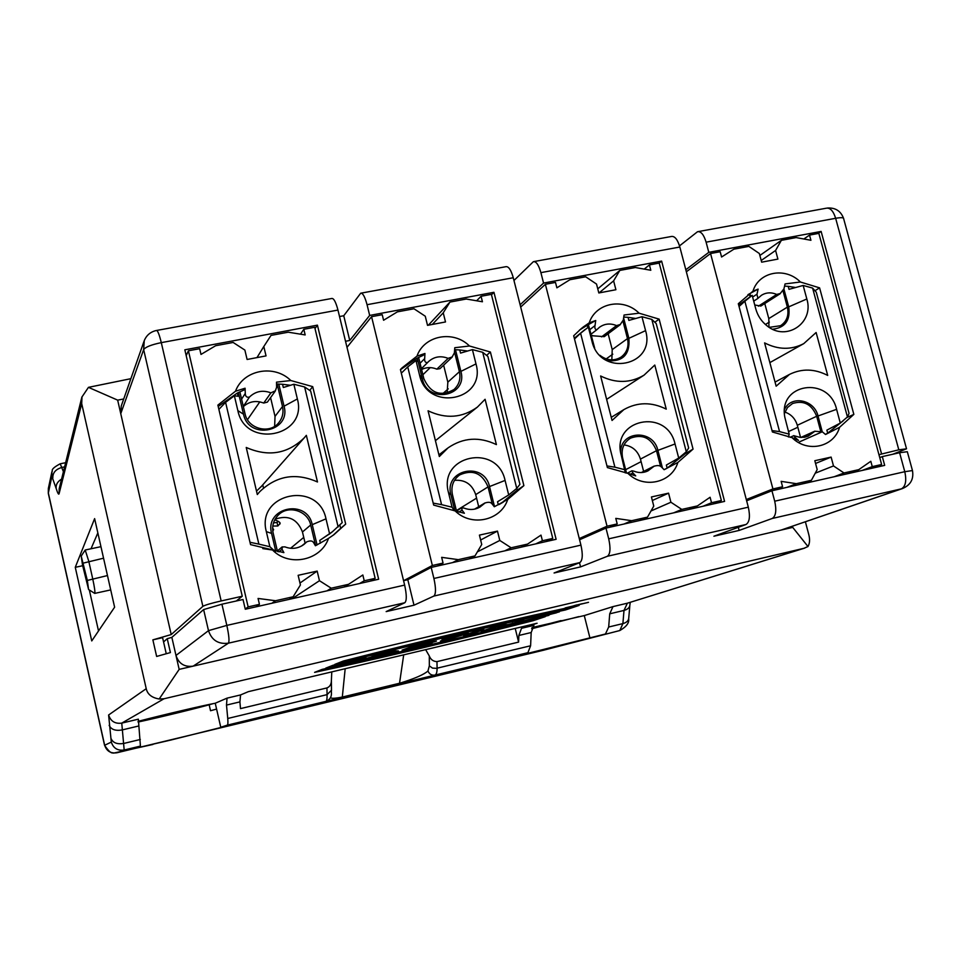 <?xml version="1.0" encoding="UTF-8"?>
<svg xmlns="http://www.w3.org/2000/svg" width="961" height="961" viewBox="0 0 961 961"><rect width="100%" height="100%" fill="white"/><g stroke="black" fill="none" stroke-linecap="round" stroke-linejoin="round"><path stroke-width="1.44" d="M548.911 615.364C534.676 618.908 516.237 623.124 522.255 621.178L556.431 612.83C544.046 615.4 520.081 621.971 541.235 616.962L559.422 611.833L521.162 621.623L548.779 614.848M473.617 633.203L483.912 629.635L473.677 632.05L463.586 635.581L473.617 633.203L483.912 629.635L473.677 632.05L463.586 635.581L473.617 633.203L473.365 632.158M447.778 638.44L440.45 641.047L450.577 638.645L468.512 633.275L442 639.533L447.778 638.44L440.45 641.047L468.512 633.275L447.706 638.176M371.907 657.228L398.491 650.957L394.274 650.789L361.648 659.654L398.491 650.957L394.274 650.789L371.775 656.699M336.194 665.673L357.924 660.531L365.937 657.48L333.083 665.24L325.719 668.147L357.924 660.531L365.937 657.48L333.083 665.24L325.719 668.147L336.194 665.673L335.93 664.568M565.368 609.983C511.036 621.539 415.741 643.978 334.824 664.375L343.401 661C424.786 640.098 530.88 615.148 579.051 605.43C530.916 615.136 424.798 640.098 343.401 661L334.824 664.375C415.741 643.978 511.036 621.539 565.368 609.983L579.135 605.418L565.368 609.983L565.068 608.806C515.156 619.401 431.165 639.041 354.849 658.081M588.504 602.331L565.128 607.941L588.504 602.331M533.115 620.71L545.271 616.662C463.55 637.143 389.193 654.705 322.199 669.373L314.607 672.364C371.318 660.339 458.181 639.762 533.115 620.71C458.181 639.762 371.318 660.339 314.607 672.364L322.199 669.373C389.193 654.705 463.55 637.143 545.271 616.662L533.115 620.71L532.875 619.773M512.573 623.028L512.802 623.953L523.841 620.205L507.973 624.59L504.657 624.734L491.612 627.821L481.185 631.425L490.795 629.155L481.185 631.425L491.612 627.821L507.973 624.59L523.841 620.205L512.802 623.953L496.765 627.101L490.795 629.155L490.554 628.182M805.39 521.811L808.706 534.268C810.051 539.289 809.811 543.385 807.973 546.545L803.937 548.311L164.019 698.767L159.178 699.007C151.802 697.734 147.489 694.298 146.228 688.689L81.697 403.62L81.985 396.941L88.46 387.343L130.864 378.682M138.048 721.363C161.568 715.212 202.867 705.518 215.24 703.236L227.036 698.142L226.496 705.086L227.745 718.48C228.117 722.624 227.937 724.846 227.204 725.171L220.766 727.237L225.571 726.3L170.806 740.054L125.759 750.469L140.426 746.096L138.36 719.176L121.759 723.116C115.092 724.017 110.707 721.303 108.605 714.996L146.228 688.689M240.562 694.935L248.358 691.656L537.091 623.245L521.523 628.302L518.868 635.461L518.604 642.104L436.955 661.624C433.279 661.48 430.732 659.594 429.303 655.991L429.327 665.865L427.969 670.97C429.339 674.202 431.669 675.571 434.985 675.09L325.899 701.386C326.776 700.953 327.172 698.695 327.076 694.635L326.944 687.932L240.502 708.605L239.914 701.89L240.562 694.935L227.036 698.142M532.046 627.569L584.276 615.581L612.998 606.607L609.718 613.827L608.673 627.016L605.466 633.996L497.786 660.82L527.913 652.687L530.604 645.768L531.181 632.53L533.932 625.359L521.523 628.302M427.717 642.897L427.873 643.534C447.502 638.488 427.993 642.645 410.996 646.849L402.106 650.092L412.353 647.678L402.106 650.092L410.996 646.849L436.462 641.107L427.873 643.534L432.078 643.017L412.353 647.678L412.089 646.585M166.253 653.744L162.589 637.66L152.871 639.858L171.214 634.572L117.662 400.136L123.729 398.971M75.27 567.314L91.751 640.927L114.611 607.196L94.622 518.616L75.27 567.314L82.682 565.729M159.178 699.007L179.166 669.385L171.851 637.359L167.238 638.681L170.409 652.567L156.643 656.447L152.871 639.858M171.214 634.572L202.879 606.343C205.041 605.058 211.144 603.268 221.162 600.949L242.256 596.24L184.836 349.804L317.418 325.142L378.658 579.231L245.283 609.238L243.013 599.496L221.919 604.205L226.832 625.407L404.641 585.093L337.96 310.067C335.857 302.09 333.803 298.222 331.809 298.475L156.703 330.44M242.256 596.24L236.298 600.997M369.673 315.424L349.744 340.482L343.75 315.749L360.699 293.201C362.814 292.925 364.94 296.757 367.054 304.697L369.673 315.424L493.942 292.3L556.119 539.301L431.201 567.41L433.904 578.462C436.006 588.168 435.994 594.042 433.879 596.06L579.819 562.593C582.63 560.443 583.003 554.617 580.937 545.127L513.27 277.741C511.084 269.993 508.633 266.305 505.93 266.69L361.18 293.117M493.942 292.3L491.479 294.763M349.744 340.482L345.528 341.275M513.967 280.492L533.379 261.68C536.19 261.272 538.701 264.936 540.899 272.636L543.554 283.075L520.117 304.793M543.554 283.075L661.624 261.104L659.114 263.11M579.819 562.593L554.077 572.984L580.564 566.894L607.388 556.275L746.012 524.49C749.556 522.207 750.325 516.429 748.319 507.18L679.835 247.025C677.577 239.493 674.778 235.974 671.439 236.478L534.016 261.56M579.507 562.726L580.564 566.894M317.418 325.142L315.004 328.578M343.75 315.749L339.521 316.529M792.429 526.244L792.729 527.385L193.125 666.153L228.43 643.173L404.833 602.727L386.154 611.604L413.999 605.202L433.879 596.06M403.56 580.672L407.812 579.711L413.999 605.202M404.833 602.727C406.815 600.721 406.743 594.847 404.641 585.093M144.006 341.347L121.266 405.962L120.75 413.674L143.657 349.588L144.246 340.675C146.516 335.185 150.577 331.785 156.415 330.488C157.664 330.38 159.286 334.428 161.292 342.633C151.37 344.699 145.495 347.017 143.657 349.588L202.879 606.343M88.46 387.355L117.662 400.136M679.511 245.884L697.542 231.709C700.977 231.193 703.836 234.676 706.107 242.172L708.798 252.335L821.126 231.433L818.099 233.499M661.624 261.104L724.582 501.402L605.971 528.082L608.709 538.833C610.764 548.287 610.319 554.101 607.388 556.275M792.729 527.385L807.973 546.533M878.955 454.673L898.811 449.82L906.523 448.811L892.793 454.253M821.126 231.433L881.513 453.676M708.798 252.335L685.818 269.753M746.012 524.49L713.903 536.226L739.141 530.424L772.224 518.472L901.418 488.849L781.065 530.076L902.619 488.512M738.324 527.301L739.141 530.424M98.515 630.945L89.325 589.97M91.019 548.767L97.854 532.899M81.204 556.083L82.55 565.164L88.592 589.501L87.331 580.444L81.204 556.083L85.205 550.004L88.796 561.344L92.7 578.738C94.526 587.231 95.211 592.12 94.767 593.381L94.598 593.333M213.294 703.608C201.942 707.056 160.487 717.218 138.084 722.047M146.264 719.26L194.098 707.777M175.815 712.75L175.695 712.053M578.702 616.65L531.673 628.758M531.829 628.218L561.044 620.59M539.361 626.404L539.301 625.779M625.335 472.92L621.311 455.49C610.74 419.128 667.03 407.464 675.042 443.97L678.718 458.085L666.357 465.052L667.162 468.151L684.989 453.856L684.809 453.172M688.653 447.97L656.207 323.545L651.81 319.388L686.298 451.766L688.653 447.97M678.718 458.085L686.298 451.766M600.625 375.979C615.881 383.499 630.356 383.223 644.05 375.15L654.789 365.048L666.249 409.134C651.618 401.83 637.491 401.986 623.869 409.602L612.049 420.462L600.625 375.979M635.545 318.439L628.086 317.358L628.866 320.409L641.96 316.722L651.81 319.388M641.96 316.722L645.576 330.632C656.327 366.177 600.06 377.613 591.952 341.155L588.348 327.124L580.6 333.251L614.908 467.19L606.968 465.941M624.962 469.737L614.908 467.19M608.133 333.743L612.217 349.6L611.845 359.894M620.59 451.802C620.998 430.324 653.444 429.219 657.889 450.385L662.453 468.019M626.524 473.112L622.632 457.965C620.926 449.243 623.557 442.637 630.536 438.144C642.597 433.771 651.246 437.952 656.495 450.697L660.543 466.337M574.498 338.969L580.6 333.251M574.306 338.248L584.961 329.575M587.832 327.473L587.267 325.262L595.724 320.493L589.237 322.836C595.724 302.667 623.581 297.442 639.089 313.19L624.061 315.016L623.281 320.205M623.617 317.983L628.878 338.332C630.164 354.609 622.836 362.069 606.92 360.687M622.956 321.106L627.485 338.608C629.119 346.38 626.98 352.543 621.082 357.096C614.019 361.3 606.968 360.699 599.928 355.306M594.667 348.122L588.408 324.674M624.001 444.919C632.302 446.036 637.78 450.757 640.446 459.094L643.618 471.395M739.045 306.487L744.871 301.274L779.563 431.621L772.031 430.588M795.492 287.471L788.2 286.354L789.005 289.333L803.168 285.453L806.832 298.991C814.411 322.824 786.314 341.984 766.986 325.791C761.448 321.418 757.724 315.821 755.814 309.01L752.175 295.339L744.871 301.274M752.175 295.339L738.673 305.069M764.596 342.897C778.194 349.828 791.239 350.08 803.744 343.642L816.117 332.506L827.697 375.415C814.628 368.688 801.894 368.351 789.498 374.406L776.152 386.19L764.596 342.897M847.446 416.954L812.61 288.084L816.285 292.252L849.056 413.398L847.446 416.954L840.298 423.068L826.868 430.144L827.685 433.171L843.193 420.81M803.168 285.453L812.61 288.084M784.632 409.134C791.528 394.983 814.375 399.74 818.015 415.981L836.599 409.326C828.923 375.463 777.737 383.271 784.897 417.555L789.185 434.144L779.563 431.621M836.599 409.326L840.298 423.068M818.015 415.981L822.244 431.753M750.109 296.685L749.364 293.874L758.097 289.117L752.956 291.183L738.312 303.712L772.404 431.982L792.032 437.627L798.519 440.414L795.264 437.591M764.764 303.556L768.788 318.584L768.968 327.196M782.999 290.847L787.371 307.136C789.101 315.244 786.831 321.43 780.56 325.707L769.208 327.353M750.637 296.336L749.904 293.585M783.9 289.009L788.705 306.871C790.567 320.241 785.221 327.689 772.644 329.227M784.897 412.065C791.155 414.251 795.288 418.648 797.306 425.267L800.549 437.411M788.428 437.015L789.197 434.144M784.464 413.398L787.491 407.524L792.513 403.536C803.744 400.028 811.793 404.281 816.682 416.269L820.634 431.008M498.699 501.077L497.534 501.75L498.291 504.789M501.522 503.071L517.258 490.146L516.802 488.344M519.925 484.344L487.888 356.435L482.698 352.303L516.754 488.404L519.925 484.344M454.241 510.759L452.09 507.216L448.487 492.561C437.988 455.166 497.257 442.889 505.078 480.428L508.705 494.939L516.754 488.404M508.705 494.939L497.534 501.75M428.065 410.791C445.82 419.164 462.265 417.939 477.389 407.104L485.089 399.283L496.405 444.607C479.335 436.45 463.214 437.531 448.054 447.862L439.333 456.535L428.065 410.791M467.358 351.005L459.754 349.96L460.535 353.095L472.416 349.612L482.698 352.303M472.416 349.612L475.983 363.907C486.686 400.437 427.453 412.485 419.525 374.982L415.981 360.555L407.74 366.898L441.579 504.645L433.195 503.12M452.09 507.216L441.579 504.645M443.634 365.192L447.838 382.166L447.141 393.097M402.082 372.448L407.74 366.898M415.981 360.555L417.591 361.432L416.81 358.273L423.068 355.39L424.954 353.48L416.978 356.135C424.113 335.353 453.436 329.851 469.461 345.996L454.769 347.714L454.397 352.951M455.49 349.696L460.884 371.402C468.139 396.352 427.741 404.497 422.372 378.994L417.218 358.069M454.481 351.846L459.406 371.703C460.908 378.826 459.106 384.772 453.976 389.541C440.582 396.977 430.552 393.361 423.861 378.694L418.612 357.372M454.493 480.344C465.064 479.515 472.127 484.272 475.707 494.615L478.698 506.699M456.571 511.408L452.415 494.543C450.817 486.314 453.22 479.779 459.634 474.95C472.728 469.112 482.194 473.1 488.044 486.891L492.368 504.249M454.865 510.844L450.925 494.867C443.742 469.424 484.188 460.932 489.521 486.566L494.519 506.651M218.916 409.554L250.124 542.821M219.3 408.93L225.595 402.347L258.869 544.118L250.557 542.4M290.27 385.265L282.558 384.28L283.327 387.499L293.85 384.244L297.369 398.947C308.013 436.522 245.56 449.219 237.86 410.623L234.364 395.776L225.595 402.347M234.364 395.776L238.088 396.28L237.331 393.037L243.95 390.034L245.091 388.22L235.493 391.223L217.883 405.11L250.557 544.623L283.891 552.623L282.017 549.224M246.232 447.466C268.275 457.136 287.591 453.94 304.181 437.904L306.355 435.345L317.49 481.978C295.904 472.392 276.672 475.611 259.794 491.636L257.308 494.543L246.232 447.466M338.14 526.988L304.625 386.971L310.667 391.067L342.212 522.64L332.506 531.661L319.749 540.406L320.421 543.205M293.85 384.244L304.625 386.971M274.498 550.905L269.873 546.713L258.869 544.118M269.873 546.713L266.329 531.625C255.926 493.149 318.415 480.2 325.995 518.832L329.575 533.775M330.62 533.127L319.749 540.406M275.771 551.23L271.579 533.403C264.455 507.24 307.064 498.291 312.253 524.67L317.082 544.947M333.035 535.349L340.65 528.346L339.906 525.235M270.582 397.638L275.026 416.389L274.642 426.3M278.786 384.04L284.06 406.215C291.267 431.861 248.719 440.45 243.505 414.203L238.388 392.508M277.152 383.992L282.51 406.527C283.771 412.425 282.606 417.723 278.978 422.42C270.029 434.588 247.974 429.099 245.067 413.891L239.866 391.8M277.525 551.626L273.152 533.067C271.723 525.955 273.525 519.877 278.546 514.82C288.528 504.693 307.916 510.88 310.691 525.006L315.616 545.668M274.353 550.281L262.785 548.599M275.086 519.228C288.168 514.664 297.297 518.916 302.463 531.974L305.118 543.169M272.744 530.76L273.609 529.655L272.636 528.214M272.792 526.075L277.849 525.979L280.131 523.469C280.336 522.484 278.546 521.258 274.774 519.805M273.501 522.892L277.02 522.46L278.234 521.306M274.029 521.415L273.669 522.376M261.74 486.014L256.503 491.131M263.506 488.044L262.749 484.861M747.934 294.667L749.364 293.874M218.207 406.491L237.331 393.037M400.473 369.697L416.81 358.273M579.459 330.079L587.267 325.262M746.637 500.777L771.935 490.747L774.71 501.198C776.704 510.411 775.875 516.177 772.224 518.472M879.735 457.592L882.306 456.595L884.685 465.376L771.935 490.747M774.71 501.198L904.782 471.707L899.604 452.727L882.306 456.595M899.604 452.727L907.316 451.706L912.409 470.361M171.851 637.359L203.624 609.574L208.489 630.644L226.832 625.407C228.982 635.413 229.523 641.335 228.43 643.173C218.387 644.447 211.744 640.266 208.489 630.644L175.983 655.45C178.77 663.703 184.476 667.27 193.125 666.153L179.166 669.385M203.624 609.574L221.919 604.205M167.238 638.681L163.562 641.948M584.276 615.581L589.994 638.212M518.604 642.104L515.216 628.422M215.24 703.236L220.766 727.237M326.356 701.254L227.204 725.171M427.969 670.97C424.065 674.538 414.696 678.61 399.872 683.175L342.609 696.977C335.281 698.467 331.221 698.671 330.428 697.602M436.955 661.624L437.111 668.207C437.075 672.244 436.366 674.538 434.985 675.09L527.913 652.687M429.303 655.991L425.651 649.648M331.773 671.895L331.401 680.112C331.437 684.136 329.947 686.743 326.944 687.932M216.585 709.074L210.531 710.732L209.162 704.785M407.812 579.711L431.201 567.41M579.579 539.746L605.971 528.082M902.403 488.584L901.418 488.849C905.622 486.446 906.74 480.74 904.782 471.707L912.469 470.554C913.935 479.131 910.56 485.149 902.343 488.596M822.22 431.825L814.88 431.261L808.105 436.198L804.561 437.267L799.864 437.339L793.918 435.729L795.252 437.687L793.498 438.468M822.22 431.729L825.547 434.516L839.566 427.297C833.968 447.249 807.384 453.184 792.032 437.627M814.976 290.715L819.601 287.868L853.848 414.395L839.566 427.297M825.415 434.408L827.685 433.171M853.848 414.395L846.881 417.518M788.2 286.354L784.572 286.078M752.956 291.183C758.842 271.603 785.341 266.629 800.381 282.005L785.065 283.915L783.888 289.057M800.381 282.005L819.601 287.868M872.264 466.614L881.621 464.511L818.844 233.355L809.522 235.097L810.928 240.286L796.14 237.583L781.365 240.334L775.587 250.473L777.905 259.098L761.665 262.173L759.346 253.512L748.871 246.388L733.88 249.187L721.579 257.007L720.173 251.734L710.551 253.524L772.92 488.945L782.578 486.771L781.149 481.353L796.333 483.683L811.396 480.296L817.198 469.581L814.82 460.715L831.121 457.1L833.499 465.941L843.998 472.968L858.834 469.629L870.81 461.28L872.264 466.614L862.137 470.446M871.411 468.367L881.621 464.511M756.932 294.21L757.917 298.342L761.556 295.207C766.265 292.372 771.323 292.12 776.728 294.426L780.224 293.525L783.852 288.985M780.296 293.634L760.848 306.054L754.745 304.985M756.992 294.27L758.097 289.117M370.345 581.105L375.162 578.342L314.691 327.269L303.82 329.287L305.178 334.933L288.24 332.194L271.014 335.401L263.807 346.525L266.041 355.894L247.097 359.474L244.875 350.08L233.139 342.452L215.636 345.72L200.993 354.429L199.66 348.699L188.416 350.789L248.142 606.884L259.446 604.349L258.065 598.451L275.531 600.733L293.141 596.769L300.421 584.961L298.138 575.315L317.178 571.098L319.46 580.708L331.245 588.204L348.567 584.312L362.838 574.99L364.231 580.792L375.162 578.342M364.231 580.792L359.534 583.531M255.986 606.835L259.446 604.349M235.493 391.223C243.337 369.793 274.245 363.991 290.811 380.532L312.709 386.634L345.684 524.093L333.972 534.664L328.494 538.4C320.998 560.287 289.922 567.218 272.972 550.473M300.505 334.176L303.82 329.287M186.194 355.642L188.416 350.789M248.142 606.884L245.235 609.034M263.807 346.525L256.959 357.612M275.531 600.733L271.879 603.256M293.141 596.769L289.273 599.34M317.178 571.098L299.964 583.039M319.46 580.708L292.276 598.667M331.245 588.204L326.932 590.871M348.567 584.312L344.05 587.015M345.684 524.093L340.65 528.346M309.73 390.382L312.709 386.634M282.558 384.28L276.552 383.98M290.811 380.532L276.516 382.154L276.612 387.439M245.283 393.517L245.091 388.22M241.595 399.139L245.259 393.445C245.439 396.605 246.869 397.794 249.512 397.001C255.614 391.211 262.749 389.818 270.906 392.845L275.326 390.815L276.588 387.367M275.399 390.875L267.398 402.106L263.71 403.055C256.07 400.196 249.283 401.386 243.349 406.611M313.466 542.388L315.424 545.752L328.494 538.4M313.478 542.485C312.409 540.695 310.187 540.478 306.787 541.848L304.012 544.394C298.162 548.635 291.796 549.452 284.9 546.869L282.246 546.989L282.017 549.32L278.942 551.914M259.818 401.854L247.47 419.681M424.666 358.717L424.954 353.48M420.065 363.246L424.63 358.657C424.486 361.672 425.519 362.934 427.717 362.429L428.57 361.552C434.264 356.567 440.787 355.51 448.15 358.357L452.15 356.951L454.373 352.879M452.235 357.036L439.982 368.664L436.847 369.144C431.597 366.982 426.516 367.102 421.603 369.505M430.228 367.619L422.888 374.742M459.754 349.96L454.625 349.672M469.461 345.996L490.398 352.014L523.889 485.629L517.258 490.146M486.614 355.366L490.398 352.014M523.889 485.629L507.744 499.432C500.945 520.634 471.479 527.205 455.094 510.88L433.675 505.102L400.437 369.541L402.058 367.859L400.677 369.288M416.978 356.135L402.058 367.859M542.412 540.755L552.779 538.424L491.383 294.354L481.065 296.276L482.434 301.766L466.277 299.027L449.928 302.078L443.237 312.842L445.508 321.959L427.525 325.359L425.267 316.217L413.987 308.769L397.386 311.857L383.583 320.253L382.226 314.691L371.571 316.674L432.354 565.488L443.057 563.074L441.664 557.344L458.301 559.65L474.998 555.902L481.737 544.479L479.419 535.109L497.474 531.109L499.804 540.454L511.12 547.782L527.553 544.094L540.995 535.109L542.412 540.755L535.709 543.89M545.956 541.584L552.779 538.424M437.459 566.005L443.057 563.074M432.354 565.488L403.692 580.648M474.998 555.902L469.04 558.894M458.301 559.65L452.535 562.605M497.474 531.109L480.632 540.01M499.804 540.454L477.389 551.842M511.12 547.782L504.765 550.857M527.553 544.094L521.006 547.205M346.993 347.353L371.571 316.674M443.237 312.842L432.318 324.446M449.928 302.078L428.33 325.202M476.632 300.781L481.065 296.276M491.84 503.588L494.314 506.747L507.744 499.432M491.852 503.684C490.675 502.122 488.392 501.882 485.029 502.987L479.899 507.108C474.794 509.931 469.424 510.231 463.815 508.009L461.809 507.888L462.001 510.183L458.853 512.093M455.094 510.88L464.391 513.27L462.013 510.075M595.015 325.683L595.724 320.493M589.706 329.731L594.979 325.623C594.571 328.374 595.219 329.719 596.889 329.647L599.508 327.245C604.685 323.605 610.367 323.064 616.542 325.599L620.253 324.506L623.233 320.133M620.325 324.602L604.277 336.65L591.231 335.677M592.529 335.473L591.399 336.326M628.086 317.358L623.749 317.07M639.089 313.19L659.138 319.136L693.061 449.111L684.989 453.856M654.861 322.199L659.138 319.136M693.061 449.111L677.877 462.445C671.703 483.011 643.738 489.245 627.881 473.317L607.388 467.599L573.681 335.785L581.873 328.025M589.237 322.836L582.798 327.305M711.524 502.735L721.375 500.525L659.21 263.086L649.408 264.912L650.801 270.257L635.353 267.53L619.821 270.425L613.611 280.864L615.905 289.729L598.823 292.961L596.529 284.072L585.669 276.792L569.897 279.723L556.887 287.832L555.494 282.414L545.38 284.3L607.04 526.22L617.202 523.937L615.785 518.375L631.665 520.694L647.51 517.126L653.768 506.075L651.414 496.957L668.568 493.161L670.91 502.243L681.805 509.414L697.41 505.918L710.095 497.257L711.524 502.735L703.02 506.255M712.774 504.057L721.375 500.525M609.694 527.253L617.202 523.937M607.04 526.22L579.279 538.556M647.51 517.126L639.678 520.502M631.665 520.694L624.001 524.033M668.568 493.161L652.327 500.501M670.91 502.243L651.005 510.964M681.805 509.414L673.613 512.862M697.41 505.918L689.049 509.39M520.682 307.052L545.38 284.3M613.611 280.864L599.039 292.925M619.821 270.425L597.766 288.853M644.23 269.092L649.408 264.912M661.204 466.746L664.123 469.713L677.877 462.445M665.144 469.244L667.162 468.151M661.216 466.842C659.871 465.424 657.516 465.208 654.141 466.205L647.906 470.914C643.329 473.052 638.597 473.112 633.695 471.094L632.098 470.878L632.855 473.016L630.248 474.326M627.881 473.317L635.714 475.911L632.867 472.908M773.353 490.422L782.578 486.771M772.92 488.945L746.313 499.54M811.396 480.296L801.87 484.008M796.333 483.683L786.963 487.359M831.121 457.1L815.553 463.454M833.499 465.941L815.24 473.184M843.998 472.968L834.16 476.752M858.834 469.629L848.839 473.437M686.358 271.795L710.551 253.524M775.587 250.473L761.208 260.491M781.365 240.334L759.863 255.482M803.84 238.989L809.522 235.097M512.802 623.953L500.188 626.932L499.924 625.851M490.795 629.155L496.645 626.632M419.344 644.867L417.314 645.348M427.873 643.534L432.078 643.017L420.81 645.684L420.654 645.071M412.353 647.678L418.107 645.684M415.344 646.597L415.164 645.852M417.434 645.84L425.002 643.894L417.434 645.84C426.143 643.702 426.792 643.462 419.404 645.119M321.238 669.757C369.601 659.318 425.218 646.333 488.104 630.812M584.889 603.184L568.948 607.004L584.889 603.184M574.077 605.898L582.354 603.688L574.017 605.646M568.84 607.544L565.068 608.806M339.137 664.519L338.981 663.847M357.924 660.531L357.66 659.438M379.235 654.513L385.962 653.48L379.367 655.042L385.073 652.963M385.157 653.324L385.962 653.48L385.793 652.795M386.694 653.552L386.478 652.639M387.259 653.6L386.995 652.507M450.577 638.645L450.313 637.563M575.831 605.142L576.768 604.925M418.167 645.924L420.81 645.684M496.765 627.101L500.188 626.932M379.367 655.042L385.962 653.48M576.78 604.998L575.879 605.298M164.019 698.767L121.759 723.116L124.173 750.012L116.882 752.775L542.989 650.357L605.466 633.996M612.998 606.607L627.377 603.196L803.937 548.311M81.697 403.62L59.077 493.738C58.681 495.023 57.696 493.245 56.134 488.392L51.87 476.332L48.29 493.293L104.557 745.328L111.308 742.084L108.605 714.996M51.798 472.271L48.338 488.548L48.314 492.825L104.665 745.255C106.623 751.13 110.695 753.628 116.882 752.775M337.96 310.067L161.292 342.633L221.162 600.949M513.27 277.741L367.054 304.697M433.904 578.462L580.937 545.127M51.894 471.827C53.396 470.77 48.939 469.845 60.207 463.791L63.414 471.683M64.603 466.89L62.009 467.406C55.714 469.208 52.639 472.74 52.819 478.025M906.463 448.583L843.686 218.832C843.842 217.522 841.163 217.342 835.65 218.291C833.331 210.964 830.22 207.6 826.316 208.213L698.323 231.577M898.811 449.82L835.65 218.291L706.107 242.172M679.835 247.025L540.899 272.636M608.709 538.833L748.319 507.18M81.913 396.929L59.186 488.765L59.077 493.738M61.576 479.119C57.588 481.521 55.774 484.62 56.134 488.392M51.93 471.683L51.87 476.332M87.331 580.444L107.464 575.555M83.439 563.074L103.548 558.197M612.806 354.177L606.163 358.909M657.889 450.385L675.042 443.97M628.878 338.332L645.576 330.632M612.217 349.6L627.485 338.608M625.635 469.677L641.107 461.652M640.446 459.094L656.495 450.697M768.788 318.584L787.371 307.136M788.705 306.871L806.832 298.991M769.365 322.067L765.412 324.494M788.5 431.573L797.834 427.261M797.306 425.267L816.682 416.269M448.246 388.821L442.793 393.674M422.372 378.994L419.525 374.982M460.884 371.402L475.983 363.907M447.838 382.166L459.406 371.703M456.379 510.603L476.572 498.134M475.707 494.615L488.044 486.891M489.521 486.566L505.078 480.428M450.925 494.867L448.487 492.561M312.253 524.67L325.995 518.832M243.505 414.203L237.86 410.623M275.026 416.389L282.51 406.527M284.06 406.215L297.369 398.947M271.579 533.403L266.329 531.625M290.582 548.287L303.748 537.391M273.116 528.682L273.453 530.1M279.963 523.997L279.579 522.376M277.849 525.979L277.02 522.46M302.463 531.974L310.691 525.006M608.673 627.016L622.884 623.605L624.001 610.427L627.377 603.196L804.681 548.106M609.718 613.827L624.001 610.427C627.773 609.382 629.743 607.508 629.911 604.805M628.674 618.848C629.311 622.92 626.356 626.812 619.821 630.536L622.884 623.605C626.644 622.572 628.602 620.686 628.77 617.971M140.426 746.096L124.173 750.012C117.662 750.913 113.374 748.271 111.308 742.084M531.181 632.53L518.868 635.461M429.327 665.865L432.51 668.111L436.462 668.339L530.604 645.768M239.914 701.89L226.496 705.086M227.745 718.48L327.076 694.635L331.497 690.214M345.179 668.712L342.224 697.938M403.692 654.849L399.404 684.148M542.965 650.369L619.821 630.536M152.931 744.463L113.65 753.1C112.197 752.619 111.056 754.625 104.557 745.328M140.318 739.477L123.933 743.406C117.374 744.511 113.11 742.961 111.14 738.757M138.492 726.048L122.011 729.964C115.416 731.069 111.128 729.519 109.146 725.327M801.414 437.471L813.631 432.006M799.023 442.072L822.208 431.813M776.728 294.426L758.397 306.175M752.631 297.057L756.968 294.198M243.301 406.419L249.512 397.001M301.826 545.86L306.367 542.208M270.906 392.845L263.71 403.055M421.399 368.676L427.717 362.429L421.399 368.688M448.15 358.357L436.847 369.144M475.034 509.042L484.176 503.576M616.542 325.599L601.538 336.891M641.792 472.536L653.048 466.89M60.315 463.767L65.636 462.709M843.506 218.171C840.659 210.867 835.241 207.492 827.265 208.044M48.338 488.548L48.29 493.293M94.767 593.381L110.707 589.91M85.265 549.992L100.953 546.665M88.592 589.501L94.683 593.381M769.857 362.609L803.744 343.642M775.047 382.082L789.498 374.406M435.429 440.679L477.389 407.104M438.913 454.841L447.321 448.415M328.89 534.46L332.506 531.661M260.839 487.035L304.181 437.904M257.284 494.447L258.557 493.017M606.631 399.356L644.05 375.15M611.244 417.35L623.869 409.602M630.296 602.319L629.911 604.697M326.079 701.338L326.296 701.278C333.551 697.806 330.788 691.476 331.497 690.539M331.485 690.166L331.401 680.748M629.827 605.67L628.77 617.863M793.87 435.609L790.086 437.315M800.837 437.435L814.844 431.177M753.724 301.141L757.941 298.39M301.622 545.98L306.775 541.836M282.162 546.893L277.369 550.989M503.372 502.05L499.155 504.477M474.614 509.138L484.993 502.927M461.736 507.78L456.475 511.024M590.883 334.308L596.901 329.659M641.275 472.572L654.105 466.121M632.038 470.758L627.233 473.22"/></g></svg>
